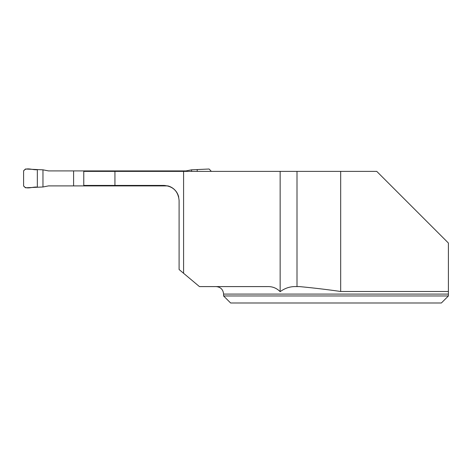 <?xml version="1.0" encoding="UTF-8"?>
<svg xmlns="http://www.w3.org/2000/svg" width="472" height="472" viewBox="0 0 472 472"><rect width="100%" height="100%" fill="white"/><g stroke="black" fill="none" stroke-linecap="round" stroke-linejoin="round"><path stroke-width="0.71" d="M340.678 291.484L340.678 171.377L376.739 171.377L448.4 243.039L448.4 295.962L448.4 291.484L340.678 291.484C326.937 289.513 313.184 287.885 299.431 286.592L297.006 286.592L297.006 171.377L183.584 171.377L183.584 273.288L179.095 269.524L179.095 200.417C178.186 191.331 173.195 186.334 164.108 185.431L114.932 185.431L114.932 171.377L183.584 171.377M223.586 295.962L448.4 295.962L441.373 302.989L230.613 302.989L223.586 295.962L223.586 294.091C223.144 289.537 220.648 287.041 216.093 286.592M441.373 302.989L448.4 295.962M297.006 286.592L295.584 286.592C290.115 286.457 284.97 288.15 280.144 291.672C276.68 288.103 272.403 286.41 267.323 286.592L199.444 286.592L183.584 273.288M114.932 185.431L83.762 185.431L83.762 171.377L114.932 171.377M340.678 171.377L297.006 171.377M280.144 291.672L280.144 171.377M42.964 169.826L25.476 169.011L23.6 170.888L23.6 185.927L25.476 187.797L42.964 186.983L42.964 169.826L48.516 170.911L73.591 170.911L73.591 185.897L167.825 185.897A14.986 14.986 0 0 1 178.729 197.137M73.591 185.897L48.516 185.897L42.964 186.983M191.579 171.377L191.579 169.826L186.027 170.911L73.591 170.911M160.952 170.911L160.952 171.377M160.952 185.431L160.952 185.897M191.579 169.826L209.072 169.011L210.943 170.888L210.943 171.377M37.335 169.666L37.335 187.142L37.335 169.666C33.005 170.351 26.208 166.852 23.6 170.888L23.6 185.927C26.208 189.956 33.005 186.458 37.335 187.142M197.207 169.666L197.207 171.377M448.4 294.091L223.586 294.091"/></g></svg>
